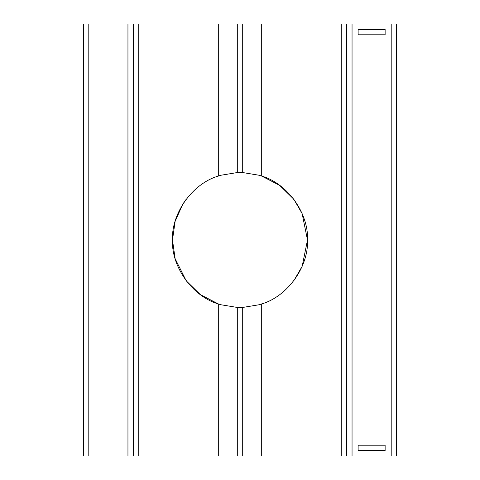 <?xml version="1.0" encoding="UTF-8"?>
<svg xmlns="http://www.w3.org/2000/svg" width="480" height="480" viewBox="0 0 480 480"><rect width="100%" height="100%" fill="white"/><g stroke="black" fill="none" stroke-linecap="round" stroke-linejoin="round"><path stroke-width="0.72" d="M186.282 280.878L200.37 294.642L218.304 303.918L221.004 304.77L221.004 456L133.35 456L133.35 24L138.75 24L138.75 456M220.386 304.59L220.836 304.722M237.372 307.446L237.936 307.47M242.064 307.47L242.67 307.446M259.152 304.728L259.632 304.584M186.168 280.722L175.146 258.72M175.134 258.672L172.5 240.054M172.5 239.946L175.14 221.298L182.832 204.108M182.946 203.928L186.282 199.122M220.848 175.272L220.368 175.416M237.3 172.554L237.3 24L221.004 24L221.004 175.23L237.3 172.554L240 172.5L242.7 172.554L258.996 175.23L258.996 24L261.696 24L261.696 176.082L258.996 175.23M221.004 175.23L218.304 176.082C192.588 183.462 171.222 213.276 172.5 240C171.222 266.724 192.588 296.538 218.304 303.918L218.304 456M341.25 456L341.25 24L346.65 24L346.65 456L258.996 456L258.996 304.77L242.7 307.446L237.3 307.446L221.004 304.77M258.996 304.77L261.696 303.918C287.412 296.538 308.778 266.724 307.5 240C308.778 213.276 287.412 183.462 261.696 176.082L279.63 185.358L293.718 199.122M259.614 175.41L259.164 175.278M242.58 172.548L242.088 172.53M293.736 199.146L302.052 213.426M302.136 213.624L307.5 240L302.172 266.292M302.106 266.442L293.718 280.878M218.304 176.082L218.304 24L138.75 24M258.996 456L221.004 456M218.304 24L221.004 24M133.35 456L127.95 456L127.95 24L88.8 24L88.8 456L83.4 456L83.4 24L88.8 24M127.95 456L88.8 456M391.2 456L391.2 24L396.6 24L396.6 456L346.65 456M391.2 24L352.05 24L352.05 456M358.128 34.8L385.128 34.8L385.128 29.4L358.128 29.4L358.128 34.8M358.128 445.2L385.128 445.2L385.128 450.6L358.128 450.6L358.128 445.2M341.25 24L261.696 24M258.996 24L242.7 24L242.7 172.554M346.65 24L352.05 24M127.95 24L133.35 24M237.3 24L242.7 24M242.7 307.446L242.7 456M237.3 456L237.3 307.446M261.696 303.918L261.696 456"/></g></svg>
